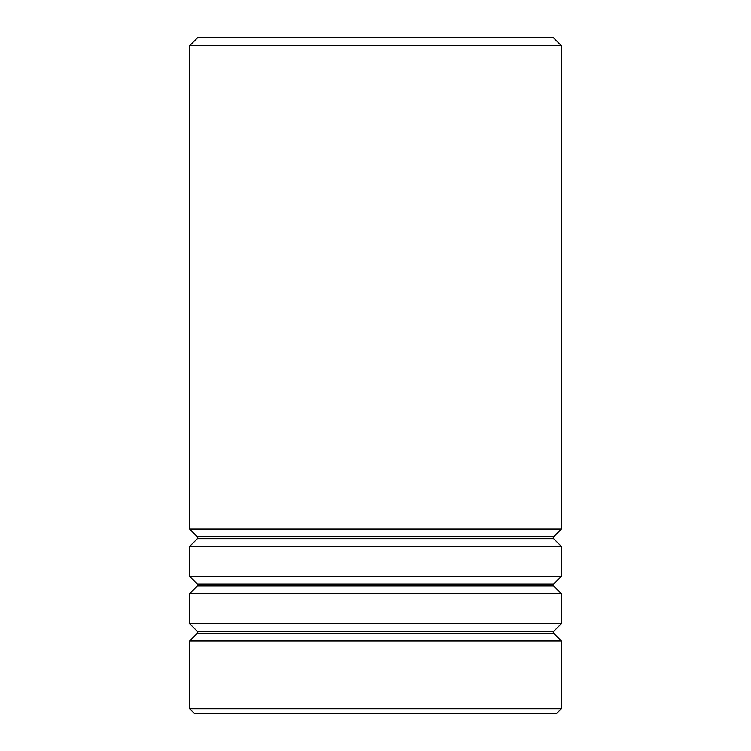 <?xml version="1.0" encoding="UTF-8"?>
<svg xmlns="http://www.w3.org/2000/svg" width="751" height="751" viewBox="0 0 751 751"><rect width="100%" height="100%" fill="white"/><g stroke="black" fill="none" stroke-linecap="round" stroke-linejoin="round"><path stroke-width="1.13" d="M197.344 538.674A1.352 1.352 0 0 0 197.344 536.758L553.656 536.758A1.352 1.352 0 0 0 553.656 538.674L561.372 546.39L189.627 546.39L197.344 538.674L553.656 538.674M197.344 585.987A1.352 1.352 0 0 0 197.344 584.071L553.656 584.071A1.352 1.352 0 0 0 553.656 585.987L561.372 593.703L189.627 593.703L197.344 585.987L553.656 585.987M197.344 633.3A1.352 1.352 0 0 0 197.344 631.384L553.656 631.384A1.352 1.352 0 0 0 553.656 633.3L561.372 641.016L189.627 641.016L197.344 633.3L553.656 633.3M197.738 37.55L553.262 37.55L561.372 45.661L189.627 45.661L197.738 37.55M561.372 708.719L556.641 713.45L194.359 713.45L189.627 708.719L561.372 708.719L561.372 641.016M553.656 536.758L561.372 529.042L561.372 45.661M197.344 536.758L189.627 529.042L561.372 529.042M553.656 584.071L561.372 576.355L561.372 546.39M197.344 584.071L189.627 576.355L561.372 576.355M553.656 631.384L561.372 623.668L561.372 593.703M197.344 631.384L189.627 623.668L561.372 623.668M189.627 708.719L189.627 641.016M189.627 623.668L189.627 593.703M189.627 529.042L189.627 45.661M189.627 576.355L189.627 546.39"/></g></svg>
